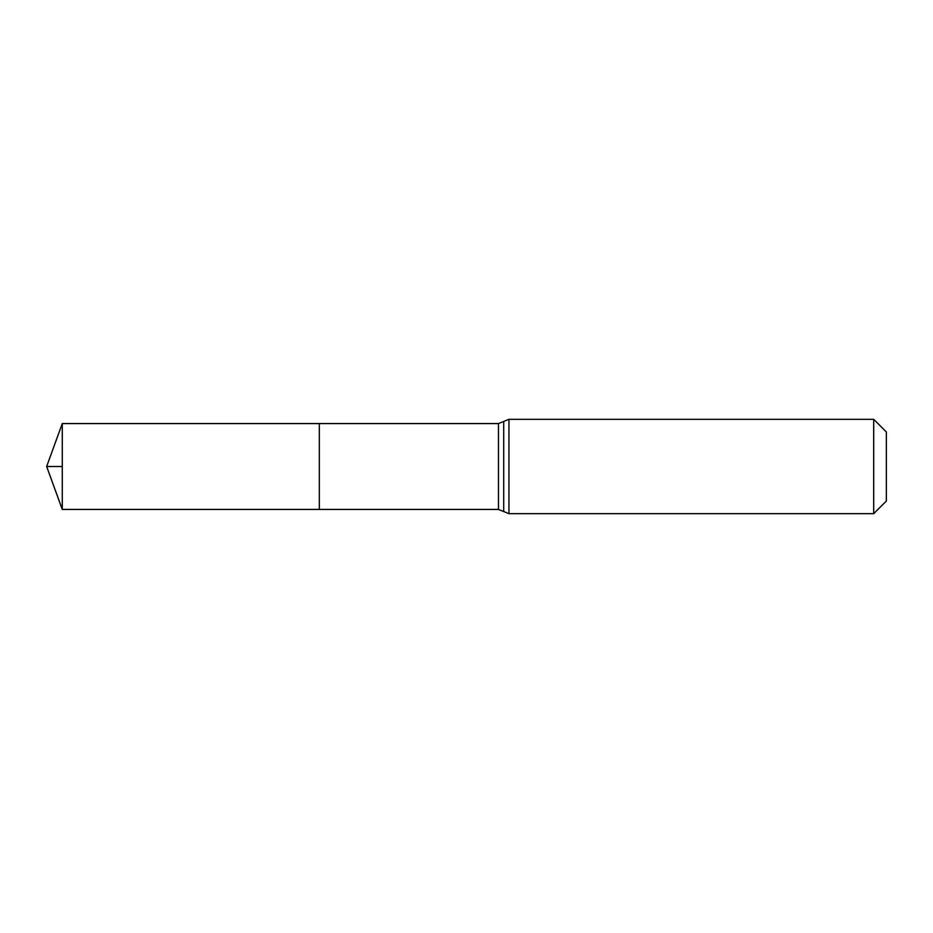 <?xml version="1.0" encoding="UTF-8"?>
<svg xmlns="http://www.w3.org/2000/svg" width="933" height="933" viewBox="0 0 933 933"><rect width="100%" height="100%" fill="white"/><g stroke="black" fill="none" stroke-linecap="round" stroke-linejoin="round"><path stroke-width="1.4" d="M319.319 423.57L319.319 509.43L319.319 423.57L62.278 423.57L62.278 509.43L498.467 509.43L498.467 423.57L319.319 423.57M873.708 419.325L873.708 513.675L886.35 501.033L886.35 431.967L873.708 419.325L508.951 419.325L498.467 423.57M62.278 466.5L46.65 466.5L62.278 509.43M873.708 513.675L508.951 513.675L508.951 419.325M508.951 513.675L503.703 511.552L503.703 421.448M503.703 511.552L498.467 509.43M46.65 466.5L62.278 423.57"/></g></svg>
